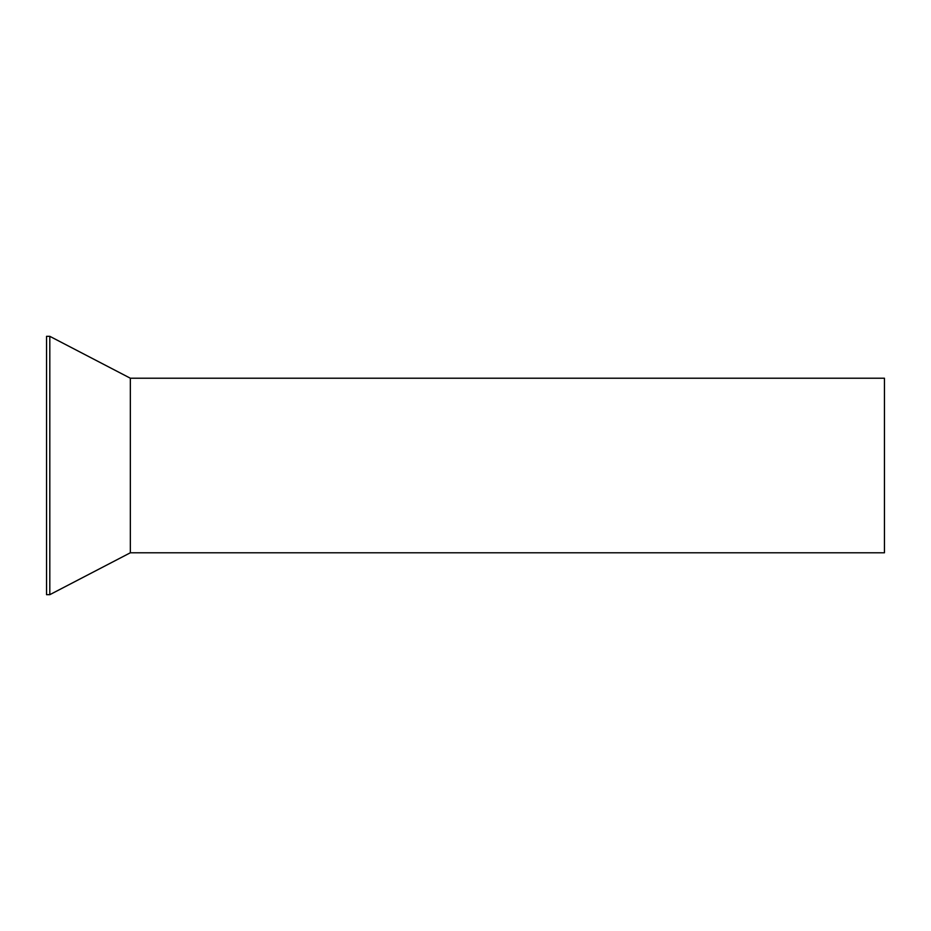 <?xml version="1.0" encoding="UTF-8"?>
<svg xmlns="http://www.w3.org/2000/svg" width="931" height="931" viewBox="0 0 931 931"><rect width="100%" height="100%" fill="white"/><g stroke="black" fill="none" stroke-linecap="round" stroke-linejoin="round"><path stroke-width="1.4" d="M130.34 378.219L884.45 378.219L884.45 552.781L130.34 552.781L49.809 594.676L49.809 336.324L130.34 378.219L130.34 552.781M49.809 336.324L46.55 336.324L46.55 594.676L49.809 594.676"/></g></svg>
